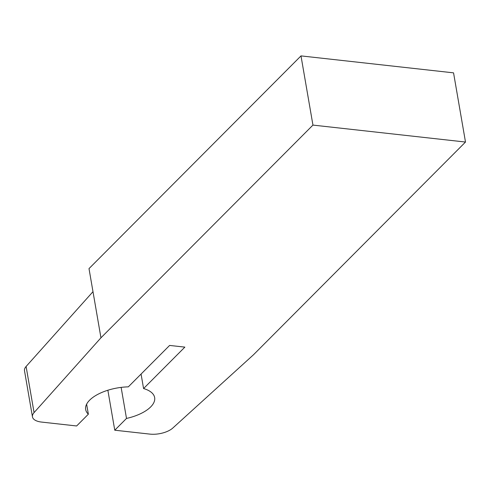 <?xml version="1.0" encoding="UTF-8"?>
<svg xmlns="http://www.w3.org/2000/svg" width="490" height="490" viewBox="0 0 490 490"><rect width="100%" height="100%" fill="white"/><g stroke="black" fill="none" stroke-linecap="round" stroke-linejoin="round"><path stroke-width="0.73" d="M253.508 354.754L172.817 428.027A17.499 7.92 170.2 0 1 149.836 434.103L114.764 430.208L126.5 418.435A34.998 15.845 170.2 0 0 154.65 397.586A34.998 15.845 170.2 0 0 143.576 388.552L184.859 347.122L169.607 345.432L128.319 386.855A34.998 15.845 170.2 0 0 85.67 409.505A34.998 15.845 170.2 0 0 88.359 414.197L76.63 425.969L41.558 422.074A17.499 7.92 170.2 0 1 32.469 416.868A17.499 7.92 170.2 0 1 34.067 412.605L100.952 337.8L312.945 125.091L465.5 142.045L253.508 354.754M107.861 390.242L114.764 430.208M121.134 387.388L126.5 418.435M141.071 374.06L143.576 388.552M86.626 404.177L88.359 414.197M32.469 416.868L24.5 370.74A17.499 7.92 -9.8 0 1 26.099 366.477L92.99 291.673L100.952 337.8M92.99 291.673L89.002 268.606L300.995 55.897L312.945 125.091M300.995 55.897L453.55 72.851L465.5 142.045M26.099 366.477L34.067 412.605"/></g></svg>
